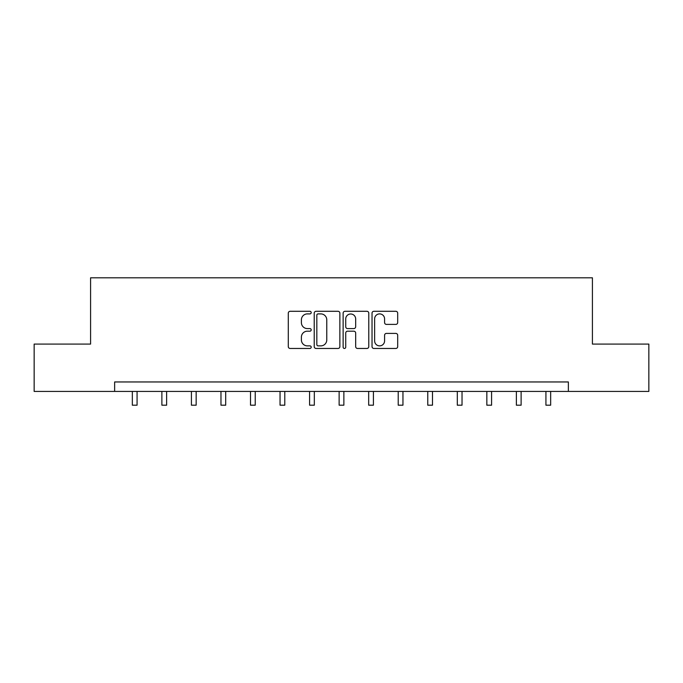 <?xml version="1.0" encoding="UTF-8"?>
<svg xmlns="http://www.w3.org/2000/svg" width="683" height="683" viewBox="0 0 683 683"><rect width="100%" height="100%" fill="white"/><g stroke="black" fill="none" stroke-linecap="round" stroke-linejoin="round"><path stroke-width="1.02" d="M311.2 312.592A1.298 1.298 0 0 0 309.903 311.294L290.147 311.294A1.861 1.861 0 0 0 288.294 313.156L288.294 346.614A1.861 1.861 0 0 0 290.147 348.467L309.903 348.467A1.298 1.298 0 0 0 311.2 347.169A1.298 1.298 0 0 0 309.903 345.871L307.341 345.871A5.951 5.951 0 0 1 301.399 339.921L301.399 337.129A5.951 5.951 0 0 1 307.341 331.187L309.903 331.187A1.298 1.298 0 0 0 311.2 329.88A1.298 1.298 0 0 0 309.903 328.583L307.341 328.583A5.951 5.951 0 0 1 301.399 322.632L301.399 319.84A5.951 5.951 0 0 1 307.341 313.898L309.903 313.898A1.298 1.298 0 0 0 311.2 312.592M395.824 324.399A1.861 1.861 0 0 0 397.685 322.538L397.685 313.156A1.861 1.861 0 0 0 395.824 311.294L373.891 311.294A1.861 1.861 0 0 0 372.03 313.156L372.03 346.614A1.861 1.861 0 0 0 373.891 348.467L395.824 348.467A1.861 1.861 0 0 0 397.685 346.614L397.685 335.276A1.861 1.861 0 0 0 395.824 333.415L386.433 333.415A1.861 1.861 0 0 0 384.58 335.276L384.58 340.894A4.969 4.969 0 0 1 379.603 345.871A4.969 4.969 0 0 1 374.634 340.894L374.634 318.867A4.969 4.969 0 0 1 379.603 313.898A4.969 4.969 0 0 1 384.58 318.867L384.58 322.538A1.861 1.861 0 0 0 386.433 324.399L395.824 324.399M114.633 391.427L34.15 391.427L34.15 344.087L90.583 344.087L90.583 277.802L592.417 277.802L592.417 344.087L648.85 344.087L648.85 391.427L568.367 391.427L568.367 381.959L114.633 381.959L114.633 391.427L568.367 391.427M339.869 313.156A1.861 1.861 0 0 0 338.017 311.294L316.084 311.294A1.861 1.861 0 0 0 314.223 313.156L314.223 346.614A1.861 1.861 0 0 0 316.084 348.467L338.017 348.467A1.861 1.861 0 0 0 339.869 346.614L339.869 313.156M344.983 311.294L366.916 311.294A1.861 1.861 0 0 1 368.777 313.156L368.777 346.614A1.861 1.861 0 0 1 366.916 348.467L357.533 348.467A1.861 1.861 0 0 1 355.672 346.614L355.672 333.039A1.861 1.861 0 0 0 353.811 331.187L347.587 331.187A1.861 1.861 0 0 0 345.726 333.039L345.726 347.169A1.298 1.298 0 0 1 344.428 348.467A1.298 1.298 0 0 1 343.131 347.169L343.131 313.156A1.861 1.861 0 0 1 344.983 311.294M318.124 313.898A1.298 1.298 0 0 0 316.827 315.196L316.827 344.565A1.298 1.298 0 0 0 318.124 345.871L320.822 345.871A5.951 5.951 0 0 0 326.773 339.921L326.773 319.84A5.951 5.951 0 0 0 320.822 313.898L318.124 313.898M355.672 318.961A4.969 4.969 0 0 0 350.703 313.992A4.969 4.969 0 0 0 345.726 318.961L345.726 326.722A1.861 1.861 0 0 0 347.587 328.583L353.811 328.583A1.861 1.861 0 0 0 355.672 326.722L355.672 318.961M132.34 391.427L132.34 405.198L137.07 405.198L137.07 391.427M161.88 391.427L161.88 405.198L166.618 405.198L166.618 391.427M191.419 391.427L191.419 405.198L196.158 405.198L196.158 391.427M220.968 391.427L220.968 405.198L225.697 405.198L225.697 391.427M250.507 391.427L250.507 405.198L255.237 405.198L255.237 391.427M280.047 391.427L280.047 405.198L284.785 405.198L284.785 391.427M309.587 391.427L309.587 405.198L314.325 405.198L314.325 391.427M339.135 391.427L339.135 405.198L343.865 405.198L343.865 391.427M368.675 391.427L368.675 405.198L373.413 405.198L373.413 391.427M398.215 391.427L398.215 405.198L402.953 405.198L402.953 391.427M427.763 391.427L427.763 405.198L432.493 405.198L432.493 391.427M457.303 391.427L457.303 405.198L462.032 405.198L462.032 391.427M486.842 391.427L486.842 405.198L491.581 405.198L491.581 391.427M516.382 391.427L516.382 405.198L521.12 405.198L521.12 391.427M545.93 391.427L545.93 405.198L550.66 405.198L550.66 391.427"/></g></svg>
